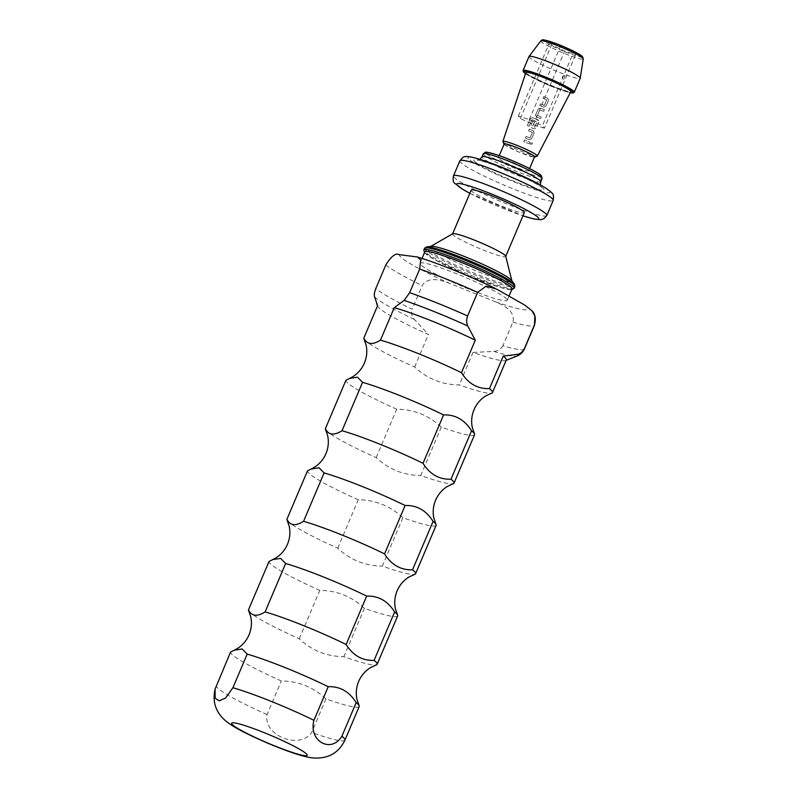 <?xml version="1.0" encoding="UTF-8"?>
<svg xmlns="http://www.w3.org/2000/svg" width="798" height="798" viewBox="0 0 798 798"><rect width="100%" height="100%" fill="white"/><g stroke="black" fill="none" stroke-linecap="round" stroke-linejoin="round"><path stroke-width="0.6" stroke-dasharray="3.99 2.99" d="M532.515 144.019L532.286 142.832L530.55 143.351L530.79 144.538L532.515 144.019L532.266 142.822L530.54 143.341L530.78 144.528L532.505 144.009M359.21 706.509A69.855 7.002 23 0 1 325.953 698.888C313.245 687.078 298.372 681.103 281.355 680.963A69.855 7.002 23 0 1 231.23 653.612A69.855 7.002 23 0 1 230.562 652.076M436.117 525.333A69.855 7.002 23 0 1 402.85 517.712C390.142 505.902 375.279 499.927 358.262 499.777A69.855 7.002 23 0 1 308.128 472.426A69.855 7.002 23 0 1 307.459 470.89M397.663 615.926A69.855 7.002 23 0 1 364.407 608.305C351.689 596.495 336.826 590.51 319.808 590.37A69.855 7.002 23 0 1 269.674 563.019A69.855 7.002 23 0 1 269.016 561.483M474.571 434.74A69.855 7.002 23 0 1 441.304 427.12C428.596 415.309 413.733 409.334 396.716 409.194A69.855 7.002 23 0 1 346.581 381.843A69.855 7.002 23 0 1 345.913 380.297M565.114 75.81L563.538 79.61L565.114 75.81M529.004 56.528A27.82 2.783 -157 0 0 529.254 57.197A27.82 2.783 -157 0 0 555.927 70.972A27.82 2.783 -157 0 0 580.216 78.264M525.872 72.588A24.419 2.444 -157 0 0 526.101 73.167A24.419 2.444 -157 0 0 549.433 85.216A24.419 2.444 -157 0 0 570.829 91.67M504.186 143.989A16.489 1.656 -157 0 0 504.336 144.388A16.489 1.656 -157 0 0 520.146 152.558A16.489 1.656 -157 0 0 534.53 156.877M528.456 170.443A16.489 1.656 -157 0 0 512.645 162.283A16.489 1.656 -157 0 0 498.261 157.964A16.489 1.656 -157 0 0 498.401 158.353A16.489 1.656 -157 0 0 514.211 166.523A16.489 1.656 -157 0 0 528.605 170.842A16.489 1.656 -157 0 0 528.456 170.443M471.179 190.124A28.848 2.893 -157 0 0 471.428 190.812A28.848 2.893 -157 0 0 499.099 205.096A28.848 2.893 -157 0 0 524.286 212.667M452.745 233.734A28.848 2.893 -157 0 0 452.586 233.904A28.848 2.893 -157 0 0 452.845 234.602A28.848 2.893 -157 0 0 480.516 248.886A28.848 2.893 -157 0 0 505.703 256.447A28.848 2.893 -157 0 0 505.713 256.218M431.199 246.303A44.299 4.439 -157 0 0 430.601 246.482A44.299 4.439 -157 0 0 430.75 247.809A44.299 4.439 -157 0 0 474.78 270.372A44.299 4.439 -157 0 0 511.927 281.006A44.299 4.439 -157 0 0 511.638 280.447M424.785 251.949A47.391 4.748 -157 0 0 425.204 253.096A47.391 4.748 -157 0 0 470.66 276.557A47.391 4.748 -157 0 0 512.037 288.986M506.81 299.16A47.391 4.748 -157 0 0 461.354 275.699A47.391 4.748 -157 0 0 419.977 263.27A47.391 4.748 -157 0 0 420.396 264.417A47.391 4.748 -157 0 0 465.852 287.879A47.391 4.748 -157 0 0 507.229 300.307A47.391 4.748 -157 0 0 506.81 299.16M524.456 348.856A82.224 8.239 23 0 1 502.9 345.694L512.924 322.073C515.628 310.981 502.989 304.906 494.65 301.464L450.052 283.529C441.613 280.248 428.356 275.849 422.162 285.574L412.137 309.195A82.224 8.239 23 0 1 375.808 288.537M325.953 698.888L311.669 732.524C299.44 750.06 263.061 735.517 267.081 714.589L281.355 680.963M248.617 610.62A69.855 7.002 -157 0 0 249.136 611.408A69.855 7.002 -157 0 0 299.27 638.759C311.779 650.49 326.651 656.465 343.858 656.694A69.855 7.002 -157 0 0 376.407 664.864M441.304 427.12L420.765 475.508A69.855 7.002 -157 0 0 453.314 483.678M325.524 429.444A69.855 7.002 -157 0 0 326.043 430.232A69.855 7.002 -157 0 0 376.177 457.583C388.686 469.314 403.549 475.289 420.765 475.508M402.85 517.712L382.312 566.101A69.855 7.002 -157 0 0 414.86 574.271M287.071 520.027A69.855 7.002 -157 0 0 287.589 520.815A69.855 7.002 -157 0 0 337.724 548.166C350.232 559.907 365.105 565.882 382.312 566.101M363.978 338.851A69.855 7.002 -157 0 0 364.496 339.639A69.855 7.002 -157 0 0 414.631 366.99C427.139 378.721 442.002 384.696 459.219 384.925A69.855 7.002 -157 0 0 491.768 393.095M377.624 305.604A69.855 7.002 -157 0 0 377.723 306.242A69.855 7.002 -157 0 0 378.292 307.14A69.855 7.002 -157 0 0 428.426 334.492L414.421 319.489C411.768 316.457 411.01 313.025 412.137 309.195M502.9 345.694C500.935 349.175 497.902 351.08 493.812 351.409L473.014 352.427A69.855 7.002 -157 0 0 505.673 360.556A69.855 7.002 -157 0 0 506.271 360.038M473.014 352.427L459.219 384.925M364.407 608.305L343.858 656.694M573.642 52.129L575.647 54.583L564.665 51.032L551.598 44.917L549.593 42.454L560.575 46.015L573.642 52.129L542.391 125.735L544.406 128.189L575.647 54.583M299.27 638.759L319.808 590.37M414.631 366.99L428.426 334.492M337.724 548.166L358.262 499.777M376.177 457.583L396.716 409.194M544.206 105.406L540.475 103.87L539.737 105.545L543.697 107.171L545.932 106.204L548.515 100.368L547.647 98.214L543.697 96.588L542.959 98.264L546.75 99.95L544.366 105.346L540.475 103.88L539.737 105.545L543.697 107.171L545.932 106.204L548.515 100.368L547.647 98.204L543.697 96.588L542.959 98.264L546.75 99.95L544.206 105.416M544.406 109.645L540.485 108.099L538.211 108.987L535.518 115.221L536.525 117.067L540.455 118.613L541.194 116.947L537.433 115.341L539.817 109.934L543.677 111.321L544.416 109.655L540.485 108.109L538.211 108.997L535.628 114.832L536.525 117.067L540.455 118.613L541.194 116.947L537.433 115.341L539.817 109.934L543.677 111.321L544.416 109.655M531.937 119.67L537.074 121.825L534.71 127.231L532.555 126.373L534.65 121.615L532.954 120.897L530.84 125.685L531.737 127.919L534.111 128.867L536.346 127.899L538.919 122.054L538.061 119.9L538.7 120.648L532.695 117.665L530.431 118.503L527.328 125.515L529.024 126.284L531.937 119.68L537.084 121.835L534.54 127.301L532.555 126.373L534.65 121.625L532.954 120.907L530.73 126.044L531.737 127.919L534.111 128.867L536.346 127.899L538.929 122.064L538.061 119.919L532.685 117.665L530.431 118.513L527.328 125.515L529.014 126.284L531.937 119.68M534.131 132.897L533.264 130.752L529.313 129.126L528.575 130.812L532.376 132.488L529.992 137.894L526.101 136.418L525.363 138.094L529.323 139.72L531.558 138.752L534.141 132.907L533.273 130.762L529.313 129.136L528.575 130.812L532.376 132.498L529.992 137.894L526.101 136.428L525.363 138.094L529.323 139.72L531.558 138.752L534.141 132.907M529.293 143.859L530.032 142.184L524.525 139.979L523.787 141.645L529.303 143.869L530.042 142.194L524.525 139.989L523.787 141.655L529.303 143.869M544.406 128.189L533.423 124.638L520.356 118.523L518.351 116.059L529.323 119.62L542.391 125.735M529.323 119.62L560.575 46.015M518.351 116.059L549.593 42.454M520.356 118.523L551.598 44.917M533.423 124.638L564.665 51.032M540.815 40.888A23.062 2.314 -157 0 0 540.994 41.496A23.062 2.314 -157 0 0 563.378 53.027A23.062 2.314 -157 0 0 583.258 58.902M574.291 92.229A27.82 2.783 23 0 1 550.002 84.937A27.82 2.783 23 0 1 523.318 71.162A27.82 2.783 23 0 1 523.069 70.493M504.097 144.199A16.638 1.666 -157 0 0 504.186 144.338A16.638 1.666 -157 0 0 519.099 152.139A16.638 1.666 -157 0 0 534.451 157.086M537.303 156.009A18.693 1.875 23 0 1 520.914 151.071A18.693 1.875 23 0 1 503.059 141.844A18.693 1.875 23 0 1 502.88 141.406M483.229 153.805A31.94 3.202 -157 0 0 483.518 154.583A31.94 3.202 -157 0 0 514.151 170.393A31.94 3.202 -157 0 0 542.032 178.772M546.8 215.54A50.693 5.077 23 0 1 502.541 202.243A50.693 5.077 23 0 1 453.922 177.146A50.693 5.077 23 0 1 453.473 175.919M468.366 158.652A44.508 4.459 23 0 1 502.999 167.69A44.508 4.459 23 0 1 549.523 191.291A44.508 4.459 23 0 1 514.9 182.253A44.508 4.459 23 0 1 468.366 158.652M459.877 160.827A50.693 5.077 -157 0 0 460.336 162.044A50.693 5.077 -157 0 0 508.944 187.151A50.693 5.077 -157 0 0 553.204 200.438M540.755 181.784A31.94 3.202 23 0 1 512.865 173.415A31.94 3.202 23 0 1 482.231 157.595A31.94 3.202 23 0 1 481.952 156.827M474.192 160.997A38.124 3.82 -157 0 0 514.042 181.206A38.124 3.82 -157 0 0 543.697 188.946A38.124 3.82 -157 0 0 503.847 168.727A38.124 3.82 -157 0 0 474.192 160.997M424.556 248.268A49.047 4.918 -157 0 0 424.985 249.455A49.047 4.918 -157 0 0 472.027 273.734A49.047 4.918 -157 0 0 514.84 286.602M514.381 284.198A48.349 4.848 23 0 1 476.157 274.023A48.349 4.848 23 0 1 426.102 248.577A48.349 4.848 23 0 1 426.591 246.941M424.606 252.358A47.601 4.768 -157 0 0 425.015 253.016A47.601 4.768 -157 0 0 468.626 275.739A47.601 4.768 -157 0 0 511.867 289.395M514.111 288.307A49.047 4.918 23 0 1 471.299 275.45A49.047 4.918 23 0 1 424.267 251.171A49.047 4.918 23 0 1 423.828 249.983M524.865 305.155A69.855 7.002 23 0 1 527.279 307.4A69.855 7.002 23 0 1 494.65 301.464M512.924 322.073A82.224 8.239 -157 0 0 534.48 325.245M344.936 740.145A69.855 7.002 23 0 1 311.669 732.524M267.081 714.589A69.855 7.002 23 0 1 216.946 687.238A69.855 7.002 23 0 1 216.278 685.701M374.531 296.806A78.603 7.87 -157 0 0 414.421 319.489M493.812 351.409A78.603 7.87 -157 0 0 517.044 356.028M385.833 264.916A82.224 8.239 -157 0 0 422.162 285.574M415.888 256.677A69.855 7.002 23 0 1 496.905 289.255M450.052 283.529A69.855 7.002 23 0 1 399.259 254.642M469.852 193.246A44.508 4.459 -157 0 0 522.959 215.789M540.665 175.351A29.875 2.993 23 0 1 517.423 169.296A29.875 2.993 23 0 1 486.191 153.445M525.513 73.685A26.992 2.703 -157 0 0 547.308 84.608A26.992 2.703 -157 0 0 570.291 92.698L547.049 84.498L525.503 73.705M581.812 56.239A21.057 2.115 23 0 1 565.433 51.97A21.057 2.115 23 0 1 543.428 40.798M565.074 75.79A2.065 2.065 0 0 0 562.71 79.002A2.065 2.065 0 0 0 563.538 79.61M479.927 159.311L477.533 160.189C476.526 159.231 496.087 165.006 510.54 171.53C528.116 178.612 544.027 188.378 541.403 187.291L540.366 184.966M499.239 155.65L498.261 157.964M422.032 258.432L419.977 263.27M509.004 296.138L507.229 300.307M529.593 168.528L528.605 170.842M424.486 252.637L434.321 259.44L466.102 274.672L500.256 287.4L511.747 289.674M469.823 193.296L522.939 215.839M504.027 144.378L518.6 151.939L534.371 157.266"/><path stroke-width="1.2" d="M356.167 702.589A69.855 7.002 23 0 1 358.581 704.824A69.855 7.002 23 0 1 359.11 705.612A69.855 7.002 23 0 1 359.21 706.509L344.936 740.145A69.855 7.002 23 0 0 344.307 738.459A69.855 7.002 23 0 0 341.893 736.215C331.11 753.94 308.407 741.063 313.933 720.315L328.207 686.689C339.978 686.27 349.295 691.577 356.167 702.589L341.893 736.215M247.19 654.101L232.916 687.736L225.575 698.05L219.28 700.814L215.141 698.27L215.081 689.113L230.562 652.076L234.243 650.21L242.153 648.954L247.19 654.101A69.855 7.002 23 0 1 328.207 686.689M286.921 519.279L307.459 470.89L311.15 469.024L319.06 467.778L324.098 472.925A69.855 7.002 23 0 1 405.115 505.503C416.885 505.094 426.202 510.391 433.075 521.403A69.855 7.002 23 0 1 435.489 523.648A69.855 7.002 23 0 1 436.017 524.436A69.855 7.002 23 0 1 436.117 525.333L415.578 573.722A69.855 7.002 -157 0 0 414.95 572.036A69.855 7.002 -157 0 0 412.536 569.792C400.766 570.211 391.449 564.904 384.576 553.892A69.855 7.002 -157 0 0 303.559 521.313C295.569 526.361 290.023 525.683 286.921 519.279A69.855 7.002 -157 0 0 287.071 520.027L289.165 526.111C290.512 532.186 289.953 538.231 287.499 544.256C284.836 550.291 280.806 554.929 275.41 558.181L272.697 559.617L280.607 558.361L285.644 563.518A69.855 7.002 23 0 1 366.661 596.096C378.432 595.687 387.748 600.984 394.621 611.996A69.855 7.002 23 0 1 397.035 614.231A69.855 7.002 23 0 1 397.564 615.019A69.855 7.002 23 0 1 397.663 615.926L377.125 664.315A69.855 7.002 -157 0 0 376.496 662.629A69.855 7.002 -157 0 0 374.082 660.385L394.621 611.996M366.661 596.096L346.123 644.485A69.855 7.002 -157 0 0 265.106 611.906C257.116 616.944 251.579 616.275 248.467 609.871L269.016 561.483L272.697 559.617M325.375 428.696L345.913 380.297L349.604 378.432L357.514 377.185L362.551 382.332A69.855 7.002 23 0 1 443.568 414.92C455.339 414.501 464.655 419.808 471.528 430.82A69.855 7.002 23 0 1 473.942 433.055A69.855 7.002 23 0 1 474.471 433.843A69.855 7.002 23 0 1 474.571 434.74L454.032 483.129A69.855 7.002 -157 0 0 453.404 481.443A69.855 7.002 -157 0 0 450.99 479.209C439.219 479.618 429.903 474.321 423.03 463.309A69.855 7.002 -157 0 0 342.013 430.721C334.023 435.768 328.477 435.09 325.375 428.696A69.855 7.002 -157 0 0 325.524 429.444L327.619 435.518C328.966 441.593 328.407 447.648 325.953 453.663C323.29 459.698 319.26 464.336 313.863 467.588L311.15 469.024M579.966 77.596A27.82 2.783 -157 0 0 553.613 63.95A27.82 2.783 -157 0 0 529.034 56.459A27.82 2.783 -157 0 0 529.004 56.528L523.069 70.493A27.82 2.783 23 0 1 547.358 77.785A27.82 2.783 23 0 1 574.041 91.561A27.82 2.783 23 0 1 574.291 92.229L580.216 78.264A27.82 2.783 -157 0 0 580.236 78.194A27.82 2.783 -157 0 0 579.966 77.596M570.62 91.062A24.419 2.444 -157 0 0 547.109 78.942A24.419 2.444 -157 0 0 525.872 72.588L502.88 141.406A18.693 1.875 23 0 1 519.139 146.263A18.693 1.875 23 0 1 537.144 155.55A18.693 1.875 23 0 1 537.303 156.009L570.829 91.67A24.419 2.444 -157 0 0 570.62 91.062M529.593 168.528L534.53 156.877A16.489 1.656 -157 0 0 534.391 156.478A16.489 1.656 -157 0 0 518.58 148.318A16.489 1.656 -157 0 0 504.186 143.989L499.239 155.65M505.742 256.348L524.286 212.667A28.848 2.893 -157 0 0 524.027 211.969A28.848 2.893 -157 0 0 496.356 197.685A28.848 2.893 -157 0 0 471.179 190.124L452.636 233.804M511.867 280.756L505.713 256.218A28.848 2.893 -157 0 0 505.443 255.749A28.848 2.893 -157 0 0 478.78 241.884A28.848 2.893 -157 0 0 452.745 233.734L430.82 246.353M511.518 280.288A44.299 4.439 -157 0 0 472.416 259.779A44.299 4.439 -157 0 0 431.199 246.303L426.591 246.941A48.349 4.848 23 0 1 471.578 261.644A48.349 4.848 23 0 1 514.251 284.028A48.349 4.848 23 0 1 514.381 284.198L511.638 280.447A44.299 4.439 -157 0 0 511.518 280.288M509.004 296.138L512.037 288.986A47.391 4.748 -157 0 0 511.618 287.839A47.391 4.748 -157 0 0 466.162 264.377A47.391 4.748 -157 0 0 424.785 251.949L422.032 258.432M531.937 310.761L534.85 315.908L534.48 325.245A82.224 8.239 -157 0 0 534.53 324.716C536.086 318.631 535.219 313.983 531.937 310.761L524.865 305.155L496.905 289.255L486.231 286.123L477.623 292.347L467.598 315.968C466.311 319.779 466.371 323.12 467.768 326.003L475.279 340.217L461.483 372.716A69.855 7.002 -157 0 0 380.466 340.138L394.262 307.639L404.147 300.417L409.663 292.676L419.688 269.056L420.726 259.978L417.444 256.996C437.643 263.081 470.202 276.218 494.77 288.128M359.11 705.612L357.015 699.527C355.669 693.452 356.227 687.407 358.681 681.382C361.304 675.437 365.265 670.829 370.571 667.577L376.407 664.864A69.855 7.002 -157 0 0 377.125 664.315M436.017 524.436L433.913 518.351C432.576 512.276 433.124 506.231 435.588 500.206C438.212 494.251 442.172 489.653 447.479 486.401L453.314 483.678A69.855 7.002 -157 0 0 454.032 483.129M397.564 615.019L395.459 608.944C394.122 602.869 394.671 596.814 397.135 590.799C399.758 584.844 403.718 580.246 409.025 576.994L414.86 574.271A69.855 7.002 -157 0 0 415.578 573.722M474.471 433.843L472.366 427.758C471.029 421.683 471.578 415.638 474.042 409.613C476.665 403.668 480.625 399.06 485.932 395.808L491.768 393.095A69.855 7.002 -157 0 0 492.486 392.536A69.855 7.002 -157 0 0 491.857 390.85A69.855 7.002 -157 0 0 489.443 388.616L503.239 356.117L517.543 354.312C520.366 353.843 522.68 351.848 524.505 348.337L534.53 324.716M417.444 256.996L399.259 254.642C395.758 252.747 391.279 256.168 385.833 264.916L375.808 288.537C374.422 292.208 373.993 294.961 374.531 296.806L377.624 305.604L363.828 338.103A69.855 7.002 -157 0 0 363.978 338.851L366.073 344.936C367.419 351.01 366.861 357.055 364.407 363.08C361.743 369.105 357.713 373.753 352.317 376.995L349.604 378.442M492.486 392.536L506.271 360.038A69.855 7.002 -157 0 0 505.653 358.352A69.855 7.002 -157 0 0 503.239 356.117M248.467 609.871A69.855 7.002 -157 0 0 248.617 610.62L250.712 616.704C252.058 622.779 251.5 628.824 249.046 634.849C246.383 640.874 242.353 645.522 236.956 648.774L234.243 650.21M265.106 611.906L285.644 563.518M475.279 340.217A69.855 7.002 -157 0 0 394.262 307.639M380.466 340.138C372.476 345.175 366.93 344.497 363.828 338.103M489.443 388.616C477.673 389.025 468.356 383.728 461.483 372.716M303.559 521.313L324.098 472.925M405.115 505.503L384.576 553.892M412.536 569.792L433.075 521.403M342.013 430.721L362.551 382.332M443.568 414.92L423.03 463.309M450.99 479.209L471.528 430.82M374.082 660.385C362.312 660.794 352.995 655.497 346.123 644.485M543.428 40.798A21.057 2.115 23 0 1 559.807 45.077A21.057 2.115 23 0 1 581.812 56.239M583.029 58.404A23.062 2.314 -157 0 0 561.184 47.102A23.062 2.314 -157 0 0 540.815 40.888C543.009 40.109 539.648 38.274 552.675 42.364C563.797 46.164 581.104 54.344 582.61 56.828L583.258 58.902A23.062 2.314 -157 0 0 583.029 58.404M574.291 92.229L572.964 93.007L570.281 92.718A26.992 2.703 -157 0 0 572.964 92.009A26.992 2.703 -157 0 0 544.755 77.695A26.992 2.703 -157 0 0 523.757 72.219A26.992 2.703 -157 0 0 525.513 73.685M534.451 157.086A16.638 1.666 -157 0 0 534.53 156.538A16.638 1.666 -157 0 0 517.523 147.869A16.638 1.666 -157 0 0 504.097 144.199M486.191 153.445A29.875 2.993 23 0 1 509.433 159.51A29.875 2.993 23 0 1 540.665 175.351M541.742 177.994A31.94 3.202 -157 0 0 511.119 162.184A31.94 3.202 -157 0 0 483.229 153.805L485.473 152.268C485.573 151.72 489.553 152.637 497.423 155.021C513.543 160.198 540.665 173.276 541.463 175.939L542.032 178.772A31.94 3.202 -157 0 0 541.742 177.994M522.959 215.789A44.508 4.459 -157 0 0 538.301 217.704A44.508 4.459 -157 0 0 491.777 194.104A44.508 4.459 -157 0 0 457.154 185.076A44.508 4.459 -157 0 0 469.852 193.246M459.877 160.827L453.473 175.919A50.693 5.077 23 0 1 497.723 189.216A50.693 5.077 23 0 1 546.341 214.313A50.693 5.077 23 0 1 546.8 215.54L553.204 200.438A50.693 5.077 -157 0 0 552.755 199.211A50.693 5.077 -157 0 0 504.137 174.114A50.693 5.077 -157 0 0 459.877 160.827C462.611 157.435 464.426 156.069 465.334 156.717C466.241 156.967 466.152 154.652 486.531 161.465C510.67 170.173 543.717 184.308 551.907 193.036C553.393 193.685 553.822 196.148 553.204 200.438M483.229 153.805L481.952 156.827A31.94 3.202 23 0 1 509.832 165.206A31.94 3.202 23 0 1 540.465 181.016A31.94 3.202 23 0 1 540.755 181.784L540.366 184.966M424.556 248.268L423.828 249.983A49.047 4.918 23 0 1 466.64 262.841A49.047 4.918 23 0 1 513.683 287.12A49.047 4.918 23 0 1 514.111 288.307L514.84 286.602A49.047 4.918 -157 0 0 514.401 285.415A49.047 4.918 -157 0 0 467.369 261.136A49.047 4.918 -157 0 0 424.556 248.268L426.591 246.941M511.867 289.395A47.601 4.768 -157 0 0 511.797 287.918A47.601 4.768 -157 0 0 464.117 263.51A47.601 4.768 -157 0 0 424.606 252.358M306.791 754.3A41.007 4.11 -157 0 0 263.929 732.554A41.007 4.11 -157 0 0 232.028 724.235A41.007 4.11 -157 0 0 274.901 745.98A41.007 4.11 -157 0 0 306.791 754.3M232.916 687.736A69.855 7.002 23 0 1 313.933 720.315M467.768 326.003A78.603 7.87 -157 0 0 404.147 300.417M506.141 360.367L517.044 356.028A78.603 7.87 -157 0 0 517.543 354.312M409.663 292.676A82.224 8.239 23 0 1 467.598 315.968M477.623 292.347A82.224 8.239 -157 0 0 419.688 269.056M524.505 348.337A82.224 8.239 23 0 1 524.456 348.856C523.009 352.167 520.535 354.551 517.044 356.028M523.069 70.493L523.438 71.99L525.503 73.705M502.88 141.406L504.027 144.378M453.473 175.919C452.725 179.939 453.154 182.413 454.77 183.321L463.309 189.685L469.823 193.296M423.828 249.983L424.486 252.637M540.815 40.888L529.034 56.459M215.081 689.113C212.727 699.437 214.672 708.415 220.906 716.065C227.61 724.913 246.343 733.841 267.35 743.018C284.218 750.15 302.741 756.893 312.237 757.861C327.579 759.257 338.482 753.352 344.936 740.145M377.544 305.804L376.546 303.38M534.48 325.245L524.456 348.856M542.032 178.772L540.755 181.784M583.258 58.902L580.236 78.194M511.747 289.674L514.111 288.307M514.84 286.602L514.381 284.198M481.952 156.827L479.927 159.311M522.939 215.839L533.882 218.991L540.655 219.739L544.076 218.652L546.8 215.54M534.371 157.266L537.303 156.009"/></g></svg>
